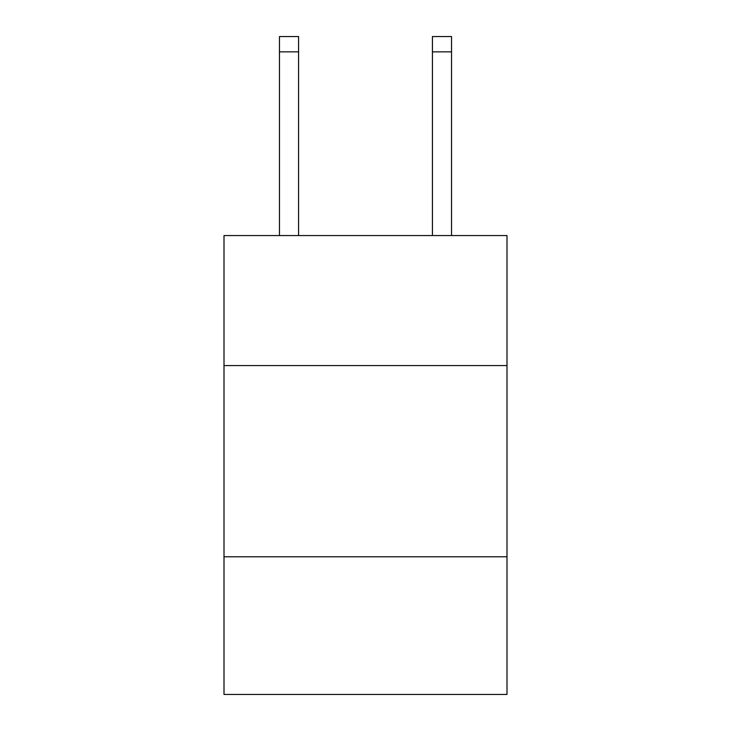 <?xml version="1.0" encoding="UTF-8"?>
<svg xmlns="http://www.w3.org/2000/svg" width="731" height="731" viewBox="0 0 731 731"><rect width="100%" height="100%" fill="white"/><g stroke="black" fill="none" stroke-linecap="round" stroke-linejoin="round"><path stroke-width="1.1" d="M224.006 365.573L506.994 365.573L506.994 235.556L224.006 235.556L224.006 694.45L506.994 694.45L506.994 556.784L224.006 556.784M506.994 556.784L506.994 365.573M298.577 235.556L298.577 51.846L279.461 51.846L279.461 36.55L298.577 36.55L298.577 51.846M279.461 235.556L279.461 51.846M451.539 235.556L451.539 36.55L432.423 36.55L432.423 235.556M432.423 51.846L451.539 51.846"/></g></svg>

